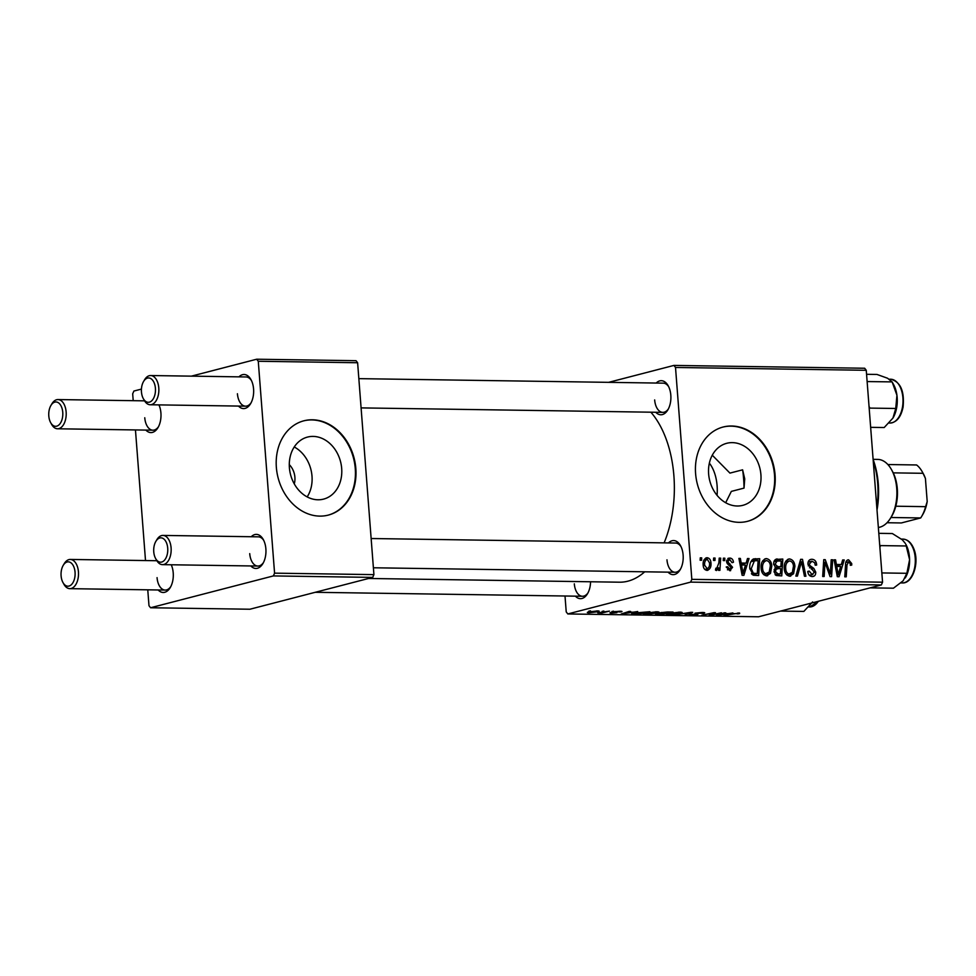 <?xml version="1.0" encoding="UTF-8"?>
<svg xmlns="http://www.w3.org/2000/svg" width="976" height="976" viewBox="0 0 976 976"><rect width="100%" height="100%" fill="white"/><g stroke="black" fill="none" stroke-linecap="round" stroke-linejoin="round"><path stroke-width="1.46" d="M294.227 446.971A32.049 25.827 -104.5 0 1 312.003 476.178A32.049 25.827 -104.5 0 1 307.172 496.906M294.276 483.901A17.043 13.737 75.5 0 0 294.898 477.252A17.043 13.737 75.5 0 0 289.274 464.613M289.396 467.711A32.049 25.827 75.5 0 0 323.581 499.114A32.049 25.827 75.5 0 0 341.685 468.48A32.049 25.827 75.5 0 0 307.501 437.077A32.049 25.827 75.5 0 0 289.396 467.711M276.354 467.358A48.702 39.247 75.5 0 0 328.314 515.096A48.702 39.247 75.5 0 0 355.837 468.541A48.702 39.247 75.5 0 0 303.878 420.802A48.702 39.247 75.5 0 0 276.354 467.358M328.034 515.169A48.702 39.247 75.5 0 0 355.276 468.687A48.702 39.247 75.5 0 0 303.597 420.876M712.273 455.206L729.938 473.104L742.614 469.822L744.737 478.899L744.017 488.11L731.341 491.392L725.68 502.725M760.914 474.702A32.049 25.827 -104.5 0 1 742.809 505.336A32.049 25.827 -104.5 0 1 708.625 473.933A32.049 25.827 -104.5 0 1 726.73 443.299A32.049 25.827 -104.5 0 1 760.914 474.702M695.595 473.58A48.702 39.247 75.5 0 0 747.543 521.318A48.702 39.247 75.5 0 0 775.066 474.763A48.702 39.247 75.5 0 0 723.106 427.024A48.702 39.247 75.5 0 0 695.595 473.58M747.274 521.391A48.702 39.247 75.5 0 0 774.505 474.909A48.702 39.247 75.5 0 0 722.838 427.098M590.553 581.769A17.043 9.858 90.9 0 1 587.491 593.762A17.043 9.858 90.9 0 1 575.401 596.165M574.315 583.831A14.616 8.442 -89.1 0 0 582.465 596.263A14.616 8.442 -89.1 0 0 588.003 592.847M656.201 383.043A17.043 9.858 90.9 0 1 668.206 385.801A17.043 9.858 90.9 0 1 670.817 395.207A17.043 9.858 90.9 0 1 667.852 409.871A17.043 9.858 90.9 0 1 655.762 412.262M654.664 399.928A14.616 8.442 -89.1 0 0 662.826 412.372A14.616 8.442 -89.1 0 0 668.365 408.956M668.499 542.924A17.043 9.858 90.9 0 1 680.516 545.682A17.043 9.858 90.9 0 1 683.127 555.088A17.043 9.858 90.9 0 1 680.15 569.752A17.043 9.858 90.9 0 1 668.06 572.143M666.974 559.809A14.616 8.442 -89.1 0 0 675.124 572.253A14.616 8.442 -89.1 0 0 680.662 568.825M650.87 412.189A92.537 53.485 90.9 0 1 673.904 475.934A92.537 53.485 90.9 0 1 664.119 542.863M238.949 376.858A17.043 9.858 90.9 0 1 250.966 379.615A17.043 9.858 90.9 0 1 253.577 389.009A17.043 9.858 90.9 0 1 250.6 403.674A17.043 9.858 90.9 0 1 238.51 406.077M237.424 393.743A14.616 8.442 -89.1 0 0 245.574 406.175A14.616 8.442 -89.1 0 0 251.113 402.759M158.942 404.894A17.043 9.858 90.9 0 1 160.918 413.019A17.043 9.858 90.9 0 1 157.941 427.695A17.043 9.858 90.9 0 1 145.863 430.087M144.765 417.752A14.616 8.442 -89.1 0 0 152.915 430.196A14.616 8.442 -89.1 0 0 158.454 426.768M171.239 564.775A17.043 9.858 90.9 0 1 173.216 572.9A17.043 9.858 90.9 0 1 170.251 587.576A17.043 9.858 90.9 0 1 158.161 589.968M157.063 577.633A14.616 8.442 -89.1 0 0 165.225 590.077A14.616 8.442 -89.1 0 0 170.763 586.649M251.247 536.739A17.043 9.858 90.9 0 1 263.264 539.496A17.043 9.858 90.9 0 1 265.875 548.89A17.043 9.858 90.9 0 1 262.91 563.555A17.043 9.858 90.9 0 1 250.82 565.958M249.722 553.624A14.616 8.442 -89.1 0 0 257.884 566.056A14.616 8.442 -89.1 0 0 263.41 562.64M613.611 611.183L611.879 611.537L613.611 611.183M603.851 611.037L602.119 611.403L603.851 611.037M656.824 611.793C659.617 611.952 659.8 612.33 657.373 612.952L645.539 614.368C642.672 614.209 642.513 613.819 645.087 613.172L656.824 611.793M659.068 612.172L657.373 612.952L657.287 611.806M643.245 613.965L645.087 613.172L645.136 613.782M637.694 611.537L621.273 613.977L629.13 611.415L630.581 611.44L628.385 612.135L633.326 612.208L637.694 611.537M667.462 611.989L673.037 612.062L660.911 614.563L655.591 614.441L660.423 612.708L667.462 611.989M690.862 612.33L692.704 612.355L685.067 614.929L690.154 612.708L675.014 614.77L690.862 612.33M739.601 613.038L738.625 613.843L737.051 613.855L737.722 613.306L723.936 615.502L732.817 613.672L739.637 613.611L738.954 613.013M738.027 613.636L737.697 613.026M721.423 612.782L710.735 615.307L709.223 615.283L713.529 613.074L701.829 615.173L713.956 612.672L715.481 612.696L711.211 614.904L721.423 612.782M690.618 582.123L567.812 613.953L758.559 616.783L881.352 584.953L690.618 582.123L691.825 579.354L882.56 582.184L881.352 584.953M732.891 612.952L716.457 615.392L724.326 612.83L725.778 612.855L723.582 613.55L728.511 613.623L732.891 612.952M702.269 612.464C705.075 612.538 705.404 612.843 703.269 613.392L696.571 613.148L698.194 613.855L697.706 614.441L691.215 615.051C688.812 614.99 688.397 614.721 689.983 614.258L696.193 614.429L695.034 613.148L702.269 612.464M704.721 612.794L703.269 613.392L703.196 612.489M698.194 613.855L697.706 614.441L697.645 613.733M689.019 614.721L689.983 614.258M691.52 614.197L692.411 614.758M696.193 614.429L696.474 613.514M694.997 613.16L695.046 613.892L695.034 613.148M679.943 612.135C682.736 612.294 682.919 612.684 680.492 613.306L668.67 614.709C665.791 614.551 665.632 614.16 668.206 613.514L679.943 612.135M682.187 612.525L680.492 613.306L680.406 612.147M666.364 614.307L668.206 613.514L668.255 614.124M621.029 611.281L620.956 611.952L616.088 611.732L616.893 612.66L611.83 613.135C609.841 613.099 609.463 612.904 610.695 612.538L615.283 612.684L614.002 612.074L614.563 611.732L620.041 611.244C622.176 611.293 622.529 611.525 621.078 611.915L621.993 611.525M619.382 611.964L619.065 611.244M609.951 612.879L610.695 612.538M615.636 611.525L615.71 612.489L615.1 611.61M632.619 613.306L632.68 614.111C631.228 613.88 631.496 613.526 633.485 613.062L649.918 611.72L637.792 614.221L631.679 613.819M597.471 610.915C599.545 611 599.752 611.257 598.081 611.696L588.979 612.806C586.918 612.696 586.783 612.428 588.577 611.976L597.471 610.915C599.545 611 599.752 611.257 598.081 611.696L598.02 610.927M588.906 611.903L588.979 612.806C586.918 612.696 586.783 612.428 588.577 611.976M609.427 611.122L602.082 612.965L597.788 612.867L609.427 611.122M590.492 610.842L588.76 611.196L590.492 610.842M565.006 596.007L566.226 611.903L567.812 613.953M673.94 365.414L864.675 368.245L866.261 370.294L675.514 367.464L673.94 365.414L608.621 382.348M723.387 558.174L724.839 558.199L724.717 560.602L723.24 560.578L723.387 558.174M713.639 558.028L715.079 558.052L714.969 560.456L713.493 560.431L713.639 558.028M764.513 559.102L766.465 558.589C769.722 559.346 771.504 561.798 771.796 565.958L770.467 573.388L766.538 575.864C763.183 575.084 761.39 572.558 761.158 568.288C760.719 562.932 762.488 559.699 766.465 558.589L765.477 558.711M767.636 575.742L766.538 575.864M747.482 558.528L749.043 558.553L743.883 575.315L742.114 575.291L738.917 558.406L740.369 558.431L741.187 563.03L746.128 563.103L747.482 558.528M775.639 559.394L782.813 559.053L781.764 575.877L776.249 575.511L774.041 571.668L775.639 567.581L773.651 564.152C773.578 561.054 774.773 559.321 777.25 558.967L776.408 559.065M800.637 559.321L802.492 559.346L805.908 576.23L804.456 576.218L801.516 561.737L797.416 576.108L795.855 576.084L800.637 559.321M848.656 561.786L846.997 564.921L846.241 576.828L844.777 576.816L845.558 564.482C845.509 561.749 846.521 560.187 848.595 559.809L851.719 563.579L851.719 565.104L850.279 565.299L850.303 563.835L848.656 561.786L845.838 562.457M847.851 559.895L847.229 560.163M831.21 559.773L832.674 559.797L831.589 576.621L830.064 576.596L824.988 562.225L824.147 576.499L822.683 576.487L823.744 559.663L825.269 559.687L830.369 574.022L831.21 559.773M675.514 367.464L691.825 579.354M866.261 370.294L882.56 582.184M842.666 559.943L844.24 559.968L839.079 576.731L837.31 576.694L834.102 559.821L835.566 559.834L836.383 564.445L841.324 564.518L842.666 559.943M811.971 561.237L809.36 564.018L809.848 565.494L813.838 568.422L815.753 572.131C815.802 575.01 814.618 576.487 812.215 576.548C809.677 576.316 808.201 574.669 807.774 571.607L809.177 571.082L812.105 574.571L814.326 572.217L807.933 564.152C807.945 561.005 809.275 559.37 811.91 559.272C814.838 559.504 816.424 561.42 816.656 565.043L815.228 565.226L814.667 562.737L811.971 561.237L808.116 562.103M813.35 576.413L812.215 576.548M809.311 575.303L812.898 574.486L809.409 575.401M810.714 559.407L809.738 559.834M787.632 559.443L789.584 558.943C792.841 559.687 794.623 562.152 794.915 566.3L793.586 573.729L789.657 576.206C786.302 575.425 784.509 572.9 784.277 568.642C783.838 563.286 785.607 560.053 789.584 558.943L788.596 559.053M790.755 576.084L789.657 576.206M729.731 559.577L727.974 561.432L728.352 562.505L732.573 567.288L729.804 570.728L726.229 566.958L727.657 566.763L729.755 569.203L731.146 567.532L727.437 563.786L726.534 561.542L729.682 558.052C731.89 558.187 733.147 559.59 733.452 562.249L732.037 562.676L729.731 559.577L726.632 560.297M730.646 570.631L729.804 570.728M727.437 569.801L730.158 569.154L727.486 569.85M728.657 558.162L727.815 558.528M753.374 559.016L759.694 558.711L758.645 575.535L753.387 575.23L749.812 568.508C749.385 564.213 750.581 561.041 753.374 559.016L753.984 558.821M705.672 558.089L707.112 557.711C709.43 558.113 710.699 559.76 710.931 562.652C711.394 566.922 710.064 569.508 706.953 570.387C704.599 569.911 703.354 568.191 703.184 565.214C702.781 561.102 704.086 558.601 707.112 557.711L706.356 557.796M707.832 570.289L706.953 570.387M719.214 558.113L720.678 558.138L719.91 570.362L718.446 570.35L718.617 567.812L716.482 570.533L715.469 570.069L715.896 568.166L716.884 568.544L715.75 568.837L716.652 568.569L718.848 563.006L719.214 558.113M700.268 557.833L701.72 557.857L701.598 560.261L700.121 560.236L700.268 557.833M273.365 575.925L150.56 607.755L249.905 609.231L372.71 577.402L273.365 575.925L274.573 573.156L373.918 574.632L372.71 577.402M141.435 389.095L133.895 391.047L132.675 393.816L133.212 400.672M135.457 429.94L145.509 560.553M147.766 589.809L148.986 605.706L150.56 607.755M256.688 359.217L356.033 360.693L357.619 362.743L258.274 361.266L256.688 359.217L191.381 376.15M258.274 361.266L274.573 573.156M357.619 362.743L373.918 574.632M251.442 380.542A14.616 8.442 -89.1 0 0 246.013 376.956L150.646 375.54A14.616 8.442 90.9 0 1 158.795 387.984A14.616 8.442 90.9 0 1 150.206 404.759A14.616 8.442 90.9 0 1 144.289 400.38L143.326 398.647A12.176 7.039 -89.1 0 0 151.463 401.026A12.176 7.039 -89.1 0 0 155.416 388.314A12.176 7.039 -89.1 0 0 150.78 378.578A12.176 7.039 -89.1 0 0 143.582 381.457A12.176 7.039 -89.1 0 0 141.459 391.937A12.176 7.039 -89.1 0 0 143.326 398.647M263.752 540.423A14.616 8.442 -89.1 0 0 258.311 536.837L162.943 535.421A14.616 8.442 90.9 0 1 171.093 547.865A14.616 8.442 90.9 0 1 162.504 564.64A14.616 8.442 90.9 0 1 156.587 560.261L155.623 558.528A12.176 7.039 -89.1 0 0 163.773 560.907A12.176 7.039 -89.1 0 0 167.713 548.195A12.176 7.039 -89.1 0 0 163.077 538.459A12.176 7.039 -89.1 0 0 155.879 541.338A12.176 7.039 -89.1 0 0 153.757 551.818A12.176 7.039 -89.1 0 0 155.623 558.528M644.709 571.802A92.537 53.485 90.9 0 1 619.504 582.196L368.562 578.475M668.694 386.74A14.616 8.442 -89.1 0 0 663.253 383.153L358.839 378.639M680.992 546.621A14.616 8.442 -89.1 0 0 675.563 543.034L371.136 538.52M831.186 560.187L832.674 559.797M823.561 562.603L824.988 562.225M823.28 567.044L824.805 566.653M823.72 560.09L825.269 559.687M827.514 569.777L828.905 569.423M829.222 574.327L830.369 574.022M842.532 560.407L844.24 559.968M837.384 565.531L837.115 566.422M834.175 560.2L835.566 559.834M835.053 564.787L836.383 564.445M835.273 565.958L841.324 564.518M839.14 571.448L840.678 566.47L836.737 566.409L838.25 574.876L839.14 571.448M837.018 575.193L838.25 574.876M835.419 566.751L836.737 566.409M850.303 563.945L851.719 563.579M808.482 561.212L809.299 561.798M807.945 564.384L809.36 564.018M808.274 565.909L809.848 565.494M811.3 569.081L813.838 568.422M814.338 572.497L815.753 572.131M810.092 575.218L809.921 575.828M807.762 571.448L809.177 571.082M807.799 571.826L809.202 571.46M800.479 559.87L802.492 559.346M799.82 562.176L801.516 561.737M785.985 560.956L786.778 561.554M793.5 566.666L794.915 566.3M788.279 574.669L793.586 573.729M786.778 574.962L792.353 572.412L793.476 566.19C793.256 563.225 791.975 561.468 789.633 560.907L785.412 561.908M784.326 569.203L785.741 568.837C785.912 571.863 787.181 573.656 789.547 574.242L786.863 575.035M789.633 560.907C786.619 561.993 785.326 564.64 785.741 568.837M774.529 560.468L782.813 559.053M776.786 567.739L776.713 568.825M774.981 568.117L780.873 566.678L781.227 561.005L777.103 561.029L775.09 564.226L777.811 566.629L780.873 566.678M780.422 573.888L780.751 568.642L778.397 568.605L776.103 569.276L775.481 571.619L777.945 573.851L780.422 573.888L775.615 575.132M775.066 574.596L777.945 573.851M774.078 571.985L775.481 571.619M774.151 569.777L777.042 568.74L774.236 569.472M775.188 567.312L777.811 566.629M773.7 564.592L775.09 564.226M773.883 561.859L777.103 561.029M732.037 562.615L733.452 562.249M726.559 561.798L727.974 561.432M726.864 562.884L728.352 562.505M731.146 567.654L732.573 567.288M726.254 567.129L727.657 566.763M747.348 558.992L749.043 558.553M742.199 564.116L741.919 565.006M738.991 558.784L740.369 558.431M739.857 563.372L741.187 563.03M740.076 564.543L746.128 563.103M743.944 570.033L745.481 565.055L741.54 565.006L743.065 573.461L743.944 570.033M741.833 573.778L743.065 573.461M740.235 565.348L741.54 565.006M752.679 559.407L755.583 558.65M751.874 560.126L759.694 558.711M754.119 560.163L754.07 560.907M757.303 573.546L758.108 560.651L754.411 560.822L751.264 568.642L753.35 573.205L757.303 573.546L752.508 574.791M751.41 573.705L753.35 573.205M749.849 569.008L751.264 568.642M762.866 560.614L763.659 561.212M770.381 566.324L771.796 565.958M765.16 574.327L770.467 573.388M763.659 574.62L769.234 572.07L770.345 565.848C770.137 562.884 768.856 561.127 766.514 560.566L762.293 561.566M761.207 568.862L762.61 568.496C762.793 571.509 764.062 573.315 766.428 573.9L763.744 574.693M766.514 560.566C763.5 561.651 762.207 564.299 762.61 568.496M709.503 563.018L710.931 562.652M703.22 565.616L704.635 565.25L707.332 568.813L704.818 569.459L706.892 568.862C709.003 567.922 709.869 565.909 709.491 562.81L707.222 559.248L703.952 560.041M707.222 559.248C705.172 560.236 704.318 562.237 704.635 565.25M703.928 560.102L706.49 559.431M713.615 558.431L715.079 558.052M719.178 558.516L720.678 558.138M717.531 568.093L718.617 567.812M723.362 558.577L724.839 558.199M700.243 558.235L701.72 557.857M710.674 614.477L710.735 615.307M712.7 613.428L712.761 614.197M711.162 614.209L711.211 614.904M721.764 614.624L726.583 613.904L722.643 613.843L718.617 615.124L721.764 614.624M738.564 613.013L738.625 613.843M673.879 614.185L679.101 613.27C680.833 612.818 680.699 612.538 678.698 612.428L669.548 613.562C667.743 614.014 667.84 614.307 669.853 614.416L673.879 614.185M669.524 613.209L669.548 613.562C667.743 614.014 667.84 614.307 669.853 614.416M678.674 612.147L678.698 612.428C680.699 612.538 680.833 612.818 679.101 613.27M657.348 613.538L660.911 614.563M660.862 614.246L664.644 613.477L662.289 613.44L658.385 614.209M661.813 612.428L666.059 613.184L670.158 612.342L661.264 612.525M620.895 611.281L620.956 611.952M626.568 613.221L631.387 612.489L627.446 612.44L623.42 613.721L626.568 613.221M634.839 612.745L633.985 613.806L637.792 614.221M637.743 613.904L647.027 612.001L633.985 613.806M650.76 613.843L655.982 612.928C657.714 612.477 657.58 612.196 655.579 612.086L646.429 613.221C644.624 613.672 644.721 613.953 646.734 614.075L650.76 613.843M646.405 612.867L646.429 613.221C644.624 613.672 644.721 613.953 646.734 614.075M655.555 611.806L655.579 612.086C657.58 612.196 657.714 612.477 655.982 612.928M589.931 612.574L596.568 611.147L589.931 612.574L589.992 611.659M596.556 610.915L596.519 611.708M143.582 381.457L144.594 379.749A14.616 8.442 90.9 0 1 150.646 375.54M62.757 412.336A12.176 7.039 -89.1 0 0 58.121 402.588A12.176 7.039 -89.1 0 0 50.923 405.467A12.176 7.039 -89.1 0 0 48.8 415.947A12.176 7.039 -89.1 0 0 50.667 422.657A12.176 7.039 -89.1 0 0 58.804 425.036A12.176 7.039 -89.1 0 0 62.757 412.336M50.923 405.467L51.935 403.771A14.616 8.442 90.9 0 1 57.987 399.562A14.616 8.442 90.9 0 1 66.136 411.994A14.616 8.442 90.9 0 1 57.547 428.781A14.616 8.442 90.9 0 1 51.63 424.389L50.667 422.657M155.879 541.338L156.892 539.63A14.616 8.442 90.9 0 1 162.943 535.421M61.098 575.828A12.176 7.039 -89.1 0 0 62.964 582.538A12.176 7.039 -89.1 0 0 71.114 584.917A12.176 7.039 -89.1 0 0 75.054 572.217A12.176 7.039 -89.1 0 0 70.418 562.469A12.176 7.039 -89.1 0 0 63.22 565.348A12.176 7.039 -89.1 0 0 61.098 575.828M63.22 565.348L64.245 563.652A14.616 8.442 90.9 0 1 70.284 559.443A14.616 8.442 90.9 0 1 78.434 571.875A14.616 8.442 90.9 0 1 69.845 588.662A14.616 8.442 90.9 0 1 63.928 584.27L62.964 582.538M869.213 408.7L869.933 408.102L869.043 406.443M866.566 374.296L876.997 374.455L887.562 378.237L892.137 381.945L896.932 395.256L895.736 408.48L892.955 418.057L884.183 427.537L870.653 427.329M893.04 417.911L892.955 418.057A23.705 13.701 -89.1 0 0 893.04 417.911A23.705 13.701 -89.1 0 0 896.932 395.256A23.705 13.701 -89.1 0 0 893.54 384.446L892.113 381.897L867.127 381.567M869.933 408.102L895.736 408.48M905.216 577.999A23.705 13.701 90.9 0 0 905.338 577.792A23.705 13.701 90.9 0 0 909.583 559.687A23.705 13.701 -89.1 0 0 907.509 548.012A23.705 13.701 -89.1 0 0 905.838 544.327L909.583 559.687L906.863 573.302L903.154 580.793L893.443 588.199L870.141 587.857M881.853 572.936L906.863 573.302M879.876 547.28L880.511 545.596L906.314 545.974M880.511 545.596L879.718 545.194M878.803 533.335L892.345 533.543L902.324 539.801L905.325 543.4M780.532 611.086L803.834 611.427L812.593 601.948M873.13 459.501A60.878 35.185 90.9 0 1 878.29 483.937A60.878 35.185 90.9 0 1 877.009 510.045M876.838 507.825A63.306 36.588 -89.1 0 0 877.705 483.547A63.306 36.588 -89.1 0 0 873.215 460.66M742.614 469.822A80.361 46.445 90.9 0 1 743.614 478.887A80.361 46.445 90.9 0 1 744.017 488.11M717.055 495.332A34.087 19.703 -89.1 0 0 717.104 485.755A34.087 19.703 -89.1 0 0 709.357 463.161M878.351 527.479A34.087 19.703 -89.1 0 0 879.779 527.199A34.087 19.703 -89.1 0 0 890.783 517.756A34.087 19.703 -89.1 0 0 891.491 469.627A34.087 19.703 -89.1 0 0 877.692 459.403L873.117 459.33M891.491 469.627L892.454 471.359A31.659 18.3 90.9 0 1 893.235 472.86A31.659 18.3 90.9 0 1 895.809 506.215A31.659 18.3 90.9 0 1 891.796 516.048L890.783 517.756M887.013 522.733L901.348 522.953L920.685 517.939A31.659 18.3 -89.1 0 0 921.6 516.499A31.659 18.3 -89.1 0 0 925.614 506.666L927.2 501.554A29.219 16.885 90.9 0 1 922.613 514.791L921.6 516.499M890.942 517.5L920.685 517.939M887.879 464.539L916.61 464.966A31.659 18.3 -89.1 0 1 922.259 471.811A31.659 18.3 -89.1 0 1 923.04 473.299L925.419 478.46L927.2 501.554M895.809 506.215L925.614 506.666M893.235 472.86L923.04 473.299M922.259 471.811L923.223 473.543A29.219 16.885 90.9 0 1 925.419 478.46M836.225 571.009L837.554 570.667M845.497 565.311L846.997 564.921M809.494 567.825L812.008 567.178M798.844 565.604L800.601 565.141M727.864 564.189L729.828 563.689M741.04 569.594L742.37 569.252M751.984 574.352L755.204 573.51M902.471 407.138A21.911 12.664 -89.1 0 0 890.661 379.225C900.433 381.738 904.581 390.986 903.093 406.992C901.007 417.094 896.639 422.449 890.014 423.047A21.911 12.664 -89.1 0 0 902.471 407.138M902.971 539.106C907.851 539.435 911.535 542.863 914.048 549.378C919.49 563.006 912.67 583.782 902.312 582.928A21.911 12.664 -89.1 0 0 913.646 571.558A21.911 12.664 -89.1 0 0 913.39 549.085A21.911 12.664 -89.1 0 0 902.971 539.106L901.47 539.081M818.901 601.143L809.653 606.95A21.911 12.664 -89.1 0 0 818.315 601.289M754.411 560.822L750.873 561.737M696.596 614.246L696.535 613.526M615.734 612.501L615.649 611.513M662.826 412.372L361.096 407.895M245.574 406.175L150.206 404.759M57.987 399.562L144.558 400.843M57.547 428.781L152.915 430.196M162.504 564.64L257.884 566.056M373.393 567.776L675.124 572.253M582.465 596.263L315.224 592.298M165.225 590.077L69.845 588.662M156.868 560.724L70.284 559.443M890.661 379.225L889.295 379.2M890.014 423.047L889.063 423.035M902.312 582.928L900.982 582.916M809.653 606.95L808.701 606.926"/></g></svg>
